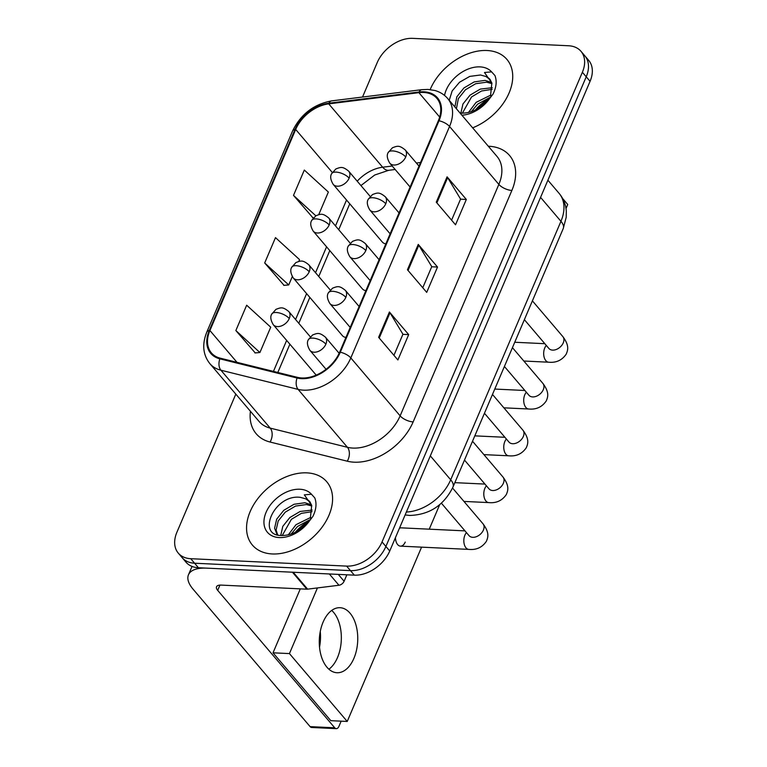 <?xml version="1.0" encoding="UTF-8"?>
<svg xmlns="http://www.w3.org/2000/svg" width="767" height="767" viewBox="0 0 767 767"><rect width="100%" height="100%" fill="white"/><g stroke="black" fill="none" stroke-linecap="round" stroke-linejoin="round"><path stroke-width="1.15" d="M350.203 243.187L328.727 217.962A10.172 6.951 -40.4 0 1 329.177 224.952A10.172 6.951 -40.4 0 1 317.375 233.005A10.172 6.951 -40.4 0 1 313.233 231.155L362.35 288.843A10.172 6.951 -40.4 0 0 365.888 290.635M330.241 289.984L308.765 264.759A10.172 6.951 -40.4 0 1 309.216 271.748A10.172 6.951 -40.4 0 1 297.414 279.802A10.172 6.951 -40.4 0 1 293.272 277.951L342.389 335.639A10.172 6.951 -40.4 0 0 345.927 337.432M370.164 196.39L348.678 171.166A10.172 6.951 -40.4 0 1 349.138 178.155A10.172 6.951 -40.4 0 1 337.336 186.208A10.172 6.951 -40.4 0 1 333.194 184.358L382.311 242.036A10.172 6.951 -40.4 0 0 385.849 243.839M487.016 50.507A48.829 33.364 -40.4 0 0 430.162 89.595A48.829 33.364 -40.4 0 1 487.016 50.507A48.829 33.364 -40.4 0 1 506.901 59.395A48.829 33.364 -40.4 0 0 487.016 50.507M306.867 472.865A48.829 33.364 -40.4 0 0 257.482 499.068A48.829 33.364 -40.4 0 0 252.391 545.069A48.829 33.364 -40.4 0 0 272.275 553.956A48.829 33.364 -40.4 0 0 321.661 527.754A48.829 33.364 -40.4 0 0 326.752 481.753A48.829 33.364 -40.4 0 0 306.867 472.865A48.829 33.364 -40.4 0 0 257.482 499.068A48.829 33.364 -40.4 0 0 252.391 545.069A48.829 33.364 -40.4 0 0 272.275 553.956A48.829 33.364 -40.4 0 0 321.661 527.754A48.829 33.364 -40.4 0 0 326.752 481.753A48.829 33.364 -40.4 0 0 306.867 472.865M423.633 92.462A32.55 22.243 139.6 0 1 436.883 98.387A32.55 22.243 139.6 0 1 438.36 120.745L339.637 352.197A32.55 22.243 139.6 0 1 297.462 377.354L220.254 358.179A32.55 22.243 139.6 0 1 211.385 352.887A32.55 22.243 139.6 0 1 209.918 330.529L295.678 129.46A32.55 22.243 139.6 0 1 328.727 103.871L418.897 92.663A32.55 22.243 139.6 0 1 423.633 92.462M423.921 91.791A33.364 22.799 -40.4 0 0 419.07 91.992L328.899 103.2A33.364 22.799 -40.4 0 0 295.017 129.431L209.257 330.5A33.364 22.799 -40.4 0 0 219.861 358.841L297.069 378.016A33.364 22.799 -40.4 0 0 340.289 352.226L439.012 120.774A33.364 22.799 -40.4 0 0 423.921 91.791M235.814 394.123L176.928 532.183A30.517 20.853 -40.4 0 0 178.299 553.141L186.007 562.192A30.517 20.853 -40.4 0 0 198.432 567.743L354.325 575.154L350.471 570.629A30.517 20.853 -40.4 0 0 385.897 546.459L586.228 76.796A30.517 20.853 -40.4 0 0 584.847 55.838A30.517 20.853 -40.4 0 1 586.228 76.796L385.897 546.459A30.517 20.853 -40.4 0 1 350.471 570.629L194.578 563.218L350.471 570.629L346.617 566.104A30.517 20.853 -40.4 0 0 382.043 541.933L582.374 72.271A30.517 20.853 -40.4 0 0 580.993 51.322A30.517 20.853 -40.4 0 0 568.568 45.761L412.675 38.35A30.517 20.853 -40.4 0 0 377.249 62.52L362.523 97.045M182.153 557.667A30.517 20.853 -40.4 0 0 194.578 563.218A30.517 20.853 -40.4 0 1 182.153 557.667M378.62 337.336L397.881 359.953L408.686 334.613L389.425 311.996L378.62 337.336M393.941 355.322L402.934 334.23L390 312.773A8.14 3.499 -156.9 0 0 389.425 311.996M402.896 334.335L408.686 334.613M436.27 202.181L455.531 224.798L466.336 199.458L447.075 176.841L436.27 202.181M451.59 220.167L460.583 199.075L447.65 177.618A8.14 3.499 -156.9 0 0 447.075 176.841M460.536 199.18L466.336 199.458M407.44 269.754L426.711 292.38L437.516 267.041L418.255 244.414L407.44 269.754M422.761 287.75L431.763 266.657L418.82 245.2A8.14 3.499 -156.9 0 0 418.255 244.414M431.716 266.763L437.516 267.041M472.654 127.84A48.829 33.364 -40.4 0 0 506.901 59.395A48.829 33.364 -40.4 0 1 472.654 127.84M178.299 553.141A30.517 20.853 -40.4 0 0 190.734 558.692L346.617 566.104M318.727 214.635L328.362 192.038L304.317 170.053L293.502 195.393L312.878 217.761M235.852 330.548L259.908 352.532L270.722 327.193L246.667 305.208L235.852 330.548L255.229 352.916M298.766 261.432L299.542 259.61L275.487 237.626L264.682 262.966L284.049 285.343M264.682 262.966L288.737 284.95L292.294 276.599M288.737 284.95L283.752 285.362M313.444 217.713L312.572 217.79M293.502 195.393L315.822 215.786M259.908 352.532L254.932 352.945M354.325 575.154A30.517 20.853 -40.4 0 0 389.751 550.984L590.072 81.321A30.517 20.853 -40.4 0 0 588.701 60.363L580.993 51.322M492.299 87.726L480.295 89.097L470.018 95.166L462.952 103.996L460.862 113.142C470.842 113.439 480.152 108.943 488.8 99.652L493.056 94.034C496.393 87.17 497.016 81.005 494.936 75.54L491.609 71.868L484.485 72.501L491.839 83.066L490.123 79.538A23 15.714 -40.4 0 0 485.952 76.499L480.487 74.993L469.759 76.393L459.519 82.251L452.137 90.976L449.222 100.333M491.839 83.066L490.525 95.952M468.436 112.519L476.134 102.347L490.851 95.07M471.302 111.685L477.659 104.139L489.864 97.457M462.348 113.219L471.542 96.958L481.532 90.995L492.193 89.327M454.879 106.968L456.835 96.815L463.901 87.984L474.179 81.916L485.051 80.391L491.695 82.5M456.403 108.761L458.359 98.607L465.425 89.777L475.713 83.708L486.585 82.194L491.963 83.622M485.952 76.499L490.257 79.701M489.25 98.694A33.173 22.665 -40.4 0 0 475.425 109.969M475.166 110.093L489.212 98.675M280.722 535.5C290.693 535.797 300.002 531.301 308.65 522.011L312.907 516.392C316.244 509.528 316.867 503.363 314.777 497.898L311.45 494.226L304.336 494.859L311.69 505.424L309.973 501.896A23 15.714 -40.4 0 0 305.803 498.857L300.338 497.352C274.586 493.929 256.408 535.03 280.722 535.5L282.802 526.354L289.868 517.524L300.146 511.455L312.15 510.084M311.69 505.424L310.367 518.31M288.277 534.877L295.985 524.705L310.702 517.428M291.153 534.043L297.51 526.498L309.715 519.815M282.198 535.577L291.393 519.317L301.383 513.353L312.044 511.685M277.951 535.011L276.81 533.89L274.586 528.242L276.686 519.173L283.752 510.343L294.029 504.274L304.902 502.749L311.546 504.859M277.635 534.743L276.11 530.035L278.21 520.966L285.276 512.135L295.554 506.067L306.436 504.552L311.805 505.98M305.803 498.857L310.108 502.059M309.101 521.052A33.173 22.665 -40.4 0 0 295.276 532.327M295.017 532.451L309.053 521.033M320.261 631.49A32.55 19.204 -87.3 0 1 319.523 647.175M337.509 657.54A32.55 19.204 92.7 0 0 331.699 610.436A32.55 19.204 92.7 0 1 337.509 657.54A32.55 19.204 92.7 0 1 328.909 669.217A32.55 19.204 92.7 0 0 337.509 657.54M338.266 574.397L344.105 581.252L346.857 574.799M292.428 572.211L206.639 568.136A40.689 17.507 -156.9 0 0 188.471 574.79A40.689 17.507 -156.9 0 0 193.083 589.2L310.108 726.627L334.719 727.797L217.694 590.369A10.172 4.372 23.1 0 1 216.543 586.765A10.172 4.372 23.1 0 1 221.088 585.096L306.877 589.181L292.428 572.211A5.091 3.48 -40.4 0 0 293.167 572.182M334.719 727.797A5.091 3.001 92.7 0 0 336.282 728.65L311.661 727.48A5.091 3.001 -87.3 0 1 310.108 726.627M336.282 728.65A5.091 3.001 92.7 0 0 338.928 726.397L341.162 721.162M344.105 581.252A5.091 3.48 139.6 0 1 338.947 585.25L307.615 589.152A5.091 3.48 139.6 0 1 306.877 589.181M464.984 530.879L401.333 527.849A9.156 5.398 92.7 0 0 399.406 528.348M353.923 658.316A32.55 19.204 92.7 0 0 356.051 625.297A32.55 19.204 92.7 0 0 340.059 607.704A32.55 19.204 92.7 0 0 323.099 622.123A32.55 19.204 92.7 0 0 320.97 655.133A32.55 19.204 92.7 0 0 336.962 672.736A32.55 19.204 92.7 0 0 353.923 658.316M395.484 537.542A9.156 5.398 92.7 0 0 400.46 546.142A9.156 5.398 92.7 0 0 405.225 542.087M565.998 208.538L567.733 204.492L562.623 198.48M317.442 587.925L289.437 653.589L347.23 721.45L421.572 547.149M429.242 529.182L439.712 504.619M300.3 588.864L273.023 652.813L330.817 720.673L347.23 721.45M289.437 653.589L273.023 652.813M488.32 146.238A50.862 34.755 139.6 0 1 511.877 190.446L413.154 421.898A10.172 4.372 23.1 0 1 400.134 415.848L498.857 184.396A40.689 27.804 -40.4 0 0 497.016 156.458L447.707 98.54A40.689 27.804 139.6 0 1 449.548 126.488A10.172 4.372 -156.9 0 0 439.012 120.774M413.154 421.898A50.862 34.755 139.6 0 1 354.114 462.185A50.862 34.755 139.6 0 1 347.269 461.197L270.061 442.032A50.862 34.755 139.6 0 1 250.425 411.275M352.906 448.081A40.689 27.804 -40.4 0 0 400.134 415.848L350.816 357.94A40.689 27.804 139.6 0 1 298.114 389.387L220.906 370.212A40.689 27.804 139.6 0 1 209.813 363.587L259.121 421.495A40.689 27.804 -40.4 0 0 270.214 428.12L347.422 447.295A40.689 27.804 -40.4 0 0 352.906 448.081M447.707 98.54C444.342 94.638 440.047 91.954 434.831 90.487L428.015 89.423L421.84 89.672A10.172 5.148 82.9 0 0 419.07 91.992M421.84 89.672L331.67 100.88C313.828 104.159 300.798 114.187 292.582 130.975A10.172 4.372 23.1 0 1 295.017 129.431M209.257 330.5A10.172 4.372 -156.9 0 0 206.822 332.044C201.903 344.249 202.9 354.757 209.813 363.587M219.861 358.841A10.172 6.673 103.9 0 0 220.906 370.212L270.214 428.12A10.172 6.673 -76.1 0 1 270.061 442.032M331.67 100.88A10.172 5.148 82.9 0 0 328.899 103.2M297.069 378.016A10.172 6.673 103.9 0 0 298.114 389.387L347.422 447.295A10.172 6.673 -76.1 0 1 347.269 461.197M340.289 352.226A10.172 4.372 23.1 0 1 350.816 357.94L449.548 126.488L498.857 184.396A10.172 4.372 23.1 0 0 511.877 190.446M382.043 541.933L389.751 550.984M582.374 72.271L590.072 81.321M190.734 558.692L198.432 567.743M209.918 330.529L237.003 362.34M418.897 92.663L439.683 117.063M328.727 103.871L382.666 167.216A32.55 22.243 -40.4 0 0 357.221 181.194M420.546 162.499L416.366 163.026M392.205 166.027L382.666 167.216A18.312 9.271 -97.1 0 0 388.744 170.293L374.718 175.02L360.941 185.566M295.678 129.46L332.274 172.431M346.531 200.024L335.495 225.91M326.569 246.821L315.534 272.707M306.608 293.617L295.573 319.503M286.647 340.414L273.445 371.391M408.044 270.463L418.82 245.2M436.864 202.881L447.65 177.618M379.224 338.036L390 312.773M406.366 512.03A40.689 27.804 -40.4 0 0 450.699 479.797L560.945 221.308A40.689 27.804 -40.4 0 0 559.114 193.37C563.371 198.48 565.768 204.405 566.305 211.136L566.219 217.224L563.256 228.518L453 486.997A20.345 8.753 23.1 0 0 450.699 479.797L430.316 455.866M540.572 197.387L560.945 221.308A20.345 8.753 23.1 0 1 563.256 228.518M405.724 156.967A10.172 6.951 -40.4 0 0 405.264 149.977C399.128 145.03 397.527 145.883 392.445 147.763L388.16 152.585A10.172 4.372 23.1 0 1 392.704 150.926A10.172 4.372 -156.9 0 1 405.724 156.967A10.172 6.951 -40.4 0 1 393.922 165.02A10.172 6.951 -40.4 0 1 389.78 163.17C387.124 158.702 386.587 155.174 388.16 152.585M523.823 361.027L548.645 362.206A9.156 5.398 -87.3 0 1 544.148 357.249A9.156 5.398 -87.3 0 1 544.752 347.969A9.156 5.398 -87.3 0 1 544.963 347.499A9.156 5.398 -87.3 0 1 546.325 345.447M549.402 348.975L548.894 348.467A9.156 6.261 -40.4 0 0 552.614 350.126A9.156 6.261 -40.4 0 0 563.026 343.357A9.156 6.261 -40.4 0 0 562.834 336.588C569.843 345.965 567.657 350.605 566.209 354.133C562.038 360.25 556.19 362.944 548.645 362.206M349.138 178.155A10.172 4.372 -156.9 0 0 336.119 172.105A10.172 4.372 23.1 0 0 331.584 173.773L335.86 168.951C340.941 167.072 342.552 166.209 348.678 171.166M385.763 203.763A10.172 6.951 -40.4 0 0 385.302 196.783C379.176 191.827 377.565 192.68 372.484 194.559L368.198 199.382A10.172 4.372 23.1 0 1 372.743 197.723A10.172 4.372 -156.9 0 1 385.763 203.763A10.172 6.951 -40.4 0 1 373.96 211.826A10.172 6.951 -40.4 0 1 369.819 209.966C367.163 205.498 366.626 201.97 368.198 199.382M503.861 407.823L528.684 409.003A9.156 5.398 -87.3 0 1 524.187 404.046A9.156 5.398 -87.3 0 1 524.791 394.765A9.156 5.398 -87.3 0 1 525.002 394.296A9.156 5.398 -87.3 0 1 526.363 392.244M529.451 395.772L528.933 395.264A9.156 6.261 -40.4 0 0 532.662 396.923A9.156 6.261 -40.4 0 0 543.065 390.154A9.156 6.261 -40.4 0 0 542.873 383.385C549.881 392.771 547.696 397.402 546.248 400.93C542.077 407.047 536.229 409.741 528.684 409.003M365.801 250.56A10.172 6.951 -40.4 0 0 365.341 243.58C359.215 238.623 357.604 239.477 352.523 241.356L348.237 246.178A10.172 4.372 23.1 0 1 352.782 244.52A10.172 4.372 -156.9 0 1 365.801 250.56A10.172 6.951 -40.4 0 1 353.999 258.623A10.172 6.951 -40.4 0 1 349.857 256.763C347.202 252.295 346.665 248.767 348.237 246.178M483.9 454.62L508.722 455.799A9.156 5.398 -87.3 0 1 504.226 450.852A9.156 5.398 -87.3 0 1 504.83 441.562A9.156 5.398 -87.3 0 1 505.041 441.092A9.156 5.398 -87.3 0 1 506.402 439.04M509.489 442.569L508.972 442.06A9.156 6.261 -40.4 0 0 512.701 443.729A9.156 6.261 -40.4 0 0 523.104 436.95A9.156 6.261 -40.4 0 0 522.912 430.182C529.92 439.568 527.734 444.198 526.287 447.727C522.126 453.843 516.268 456.538 508.722 455.799M345.84 297.356A10.172 6.951 -40.4 0 0 345.38 290.377C339.254 285.42 337.643 286.283 332.562 288.152L328.286 292.975A10.172 4.372 23.1 0 1 332.82 291.316A10.172 4.372 -156.9 0 1 345.84 297.356A10.172 6.951 -40.4 0 1 334.038 305.419A10.172 6.951 -40.4 0 1 329.896 303.569C327.241 299.101 326.704 295.563 328.286 292.975M463.949 501.417L488.771 502.596A9.156 5.398 -87.3 0 1 484.265 497.649A9.156 5.398 -87.3 0 1 484.869 488.358A9.156 5.398 -87.3 0 1 485.08 487.889A9.156 5.398 -87.3 0 1 486.441 485.837M489.528 489.365L489.01 488.857A9.156 6.261 -40.4 0 0 492.74 490.525A9.156 6.261 -40.4 0 0 503.142 483.747A9.156 6.261 -40.4 0 0 502.951 476.988C509.959 486.364 507.773 491.005 506.325 494.533C502.164 500.64 496.307 503.334 488.771 502.596M325.879 344.153A10.172 6.951 -40.4 0 0 325.419 337.173C319.293 332.216 317.682 333.079 312.6 334.949L308.324 339.771A10.172 4.372 23.1 0 1 312.859 338.113A10.172 4.372 -156.9 0 1 325.879 344.153A10.172 6.951 -40.4 0 1 314.077 352.216A10.172 6.951 -40.4 0 1 309.935 350.366C307.279 345.898 306.742 342.37 308.324 339.771M400.46 546.142L468.81 549.393A9.156 5.398 -87.3 0 1 464.303 544.445A9.156 5.398 -87.3 0 1 464.907 535.155A9.156 5.398 -87.3 0 1 465.118 534.685A9.156 5.398 -87.3 0 1 466.48 532.634M469.567 536.162L469.049 535.654A9.156 6.261 -40.4 0 0 472.779 537.322A9.156 6.261 -40.4 0 0 483.181 530.543A9.156 6.261 -40.4 0 0 482.989 523.784C489.998 533.161 487.812 537.801 486.364 541.329C482.203 547.437 476.345 550.131 468.81 549.393M329.177 224.952A10.172 4.372 -156.9 0 0 316.157 218.902A10.172 4.372 23.1 0 0 311.623 220.57L315.899 215.748C320.98 213.868 322.591 213.005 328.727 217.962M309.216 271.748A10.172 4.372 -156.9 0 0 296.196 265.698A10.172 4.372 23.1 0 0 291.661 267.367L295.937 262.544C301.028 260.665 302.629 259.802 308.765 264.759M289.264 318.545A10.172 6.951 -40.4 0 0 288.804 311.555C282.668 306.599 281.067 307.462 275.976 309.341L271.7 314.163A10.172 4.372 23.1 0 1 276.235 312.495A10.172 4.372 -156.9 0 1 289.264 318.545A10.172 6.951 -40.4 0 1 277.453 326.598A10.172 6.951 -40.4 0 1 273.311 324.748C270.655 320.28 270.118 316.752 271.7 314.163M491.609 71.868A29.098 19.884 -40.4 0 0 480.027 66.882A29.098 19.884 -40.4 0 0 444.524 95.434M461.887 115.203A29.098 19.884 -40.4 0 0 488.8 99.652M311.45 494.226A29.098 19.884 -40.4 0 0 299.878 489.241A29.098 19.884 -40.4 0 0 266.101 512.289A29.098 19.884 -40.4 0 0 279.265 537.571A29.098 19.884 -40.4 0 0 308.65 522.011M217.694 590.369L219.937 585.106M293.224 572.249L307.615 589.152M338.947 585.25L329.331 573.965M292.582 130.975L206.822 332.044M349.762 203.811L338.717 229.697M329.8 250.608L318.756 276.494M309.839 297.404L298.794 323.291M289.878 344.201L277.817 372.474M395.158 169.488L388.744 170.293M453 486.997C443.92 505.309 429.491 514.801 409.703 515.453L405.129 514.935M559.114 193.37L547.897 180.207M532.394 300.856L562.834 336.588M419.003 166.113L405.264 149.977M524.369 319.666L548.894 348.467M410.086 187.023L389.78 163.17M544.829 343.693L514.734 342.255M333.194 184.358C330.539 179.89 330.002 176.362 331.584 173.773M512.442 347.652L542.873 383.385M399.041 212.91L385.302 196.783M504.408 366.463L528.933 395.264M390.125 233.82L369.819 209.966M524.868 390.489L494.773 389.061M492.481 394.449L522.912 430.182M379.08 259.706L365.341 243.58M484.447 413.26L508.972 442.06M370.164 280.617L349.857 256.763M504.907 437.286L474.811 435.857M472.52 441.246L502.951 476.988M359.119 306.503L345.38 290.377M464.486 460.066L489.01 488.857M350.203 327.413L329.896 303.569M484.945 484.082L454.85 482.654M452.549 488.033L482.989 523.784M339.148 353.29L325.419 337.173M441.38 503.162L469.049 535.654M326.061 369.301L309.935 350.366M313.233 231.155C310.577 226.687 310.041 223.159 311.623 220.57M293.272 277.951C290.616 273.483 290.079 269.955 291.661 267.367M310.28 336.78L288.804 311.555M316.205 375.121L273.311 324.748M188.471 574.79L192.038 566.429"/></g></svg>
